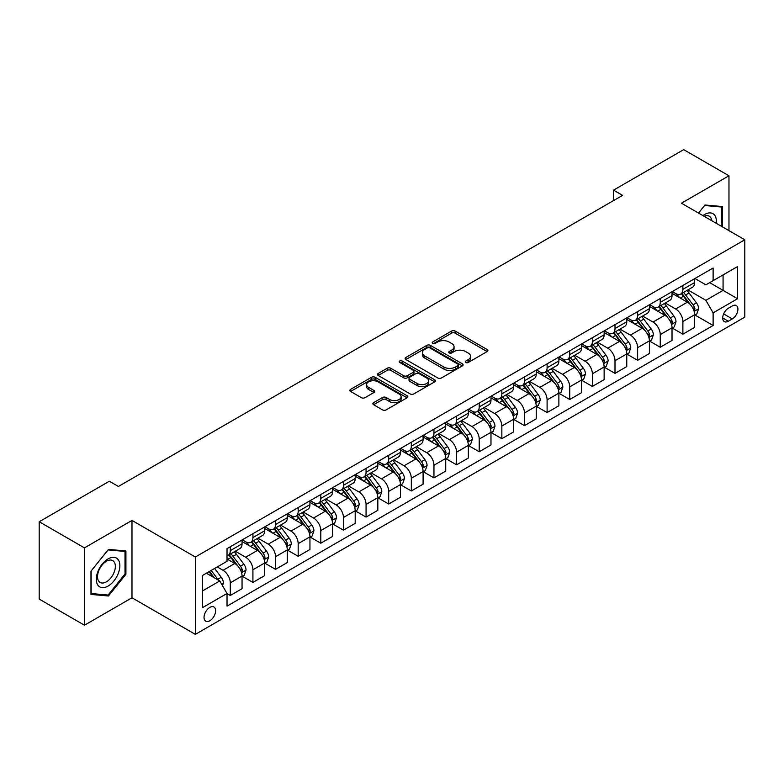 <?xml version="1.0" encoding="UTF-8"?>
<svg xmlns="http://www.w3.org/2000/svg" width="784" height="784" viewBox="0 0 784 784"><rect width="100%" height="100%" fill="white"/><g stroke="black" fill="none" stroke-linecap="round" stroke-linejoin="round"><path stroke-width="1.18" d="M465.774 362.473A1.764 1.019 0 0 0 468.264 362.473L487.148 351.575A2.509 1.45 0 0 0 487.883 350.546A2.509 1.45 0 0 0 487.148 349.527L455.161 331.054A2.509 1.45 0 0 0 451.604 331.054L432.729 341.961A1.764 1.019 0 0 0 432.209 342.677A1.764 1.019 0 0 0 432.729 343.392A1.764 1.019 0 0 0 435.218 343.392L437.658 341.981A8.046 4.645 0 0 1 449.026 341.981L451.692 343.519A8.046 4.645 0 0 1 454.054 346.802A8.046 4.645 0 0 1 451.692 350.085L449.252 351.497A1.764 1.019 0 0 0 448.742 352.212A1.764 1.019 0 0 0 449.252 352.937A1.764 1.019 0 0 0 451.741 352.937L454.181 351.526A8.046 4.645 0 0 1 465.559 351.526L468.224 353.065A8.046 4.645 0 0 1 470.576 356.348A8.046 4.645 0 0 1 468.224 359.631L465.774 361.042A1.764 1.019 0 0 0 465.265 361.757A1.764 1.019 0 0 0 465.774 362.473L465.774 361.042M209.828 620.771A8.193 4.733 120 0 0 215.179 613.549A8.193 4.733 120 0 0 213.924 606.992A8.193 4.733 120 0 0 209.828 607.394A8.193 4.733 120 0 0 204.477 614.617A8.193 4.733 120 0 0 205.731 621.183A8.193 4.733 120 0 0 209.828 620.771M373.596 402.672A2.509 1.45 0 0 0 372.861 403.691A2.509 1.45 0 0 0 373.596 404.72L382.572 409.905A2.509 1.45 0 0 0 386.12 409.905L407.092 397.792A2.509 1.45 0 0 0 407.827 396.773A2.509 1.45 0 0 0 407.092 395.744L375.105 377.28A2.509 1.45 0 0 0 371.557 377.28L350.585 389.383A2.509 1.45 0 0 0 349.85 390.412A2.509 1.45 0 0 0 350.585 391.432L361.424 397.694A2.509 1.45 0 0 0 364.981 397.694L373.948 392.51A2.509 1.45 0 0 0 374.683 391.481A2.509 1.45 0 0 0 373.948 390.461L368.578 387.355A6.723 3.881 0 0 1 366.608 384.611A6.723 3.881 0 0 1 370.754 381.024A6.723 3.881 0 0 1 378.084 381.867L399.144 394.029A6.723 3.881 0 0 1 401.114 396.773A6.723 3.881 0 0 1 396.959 400.35A6.723 3.881 0 0 1 389.638 399.517L386.12 397.488A2.509 1.45 0 0 0 382.572 397.488L373.596 402.672L373.596 404.72M131.986 520.429L84.456 547.869L39.2 521.742L39.2 599.084L84.456 625.211L131.986 597.78L195.343 634.364L195.343 557.012L131.986 520.429L131.986 597.78M728.963 230.643L728.963 175.773L681.433 203.203L744.8 239.786L195.343 557.012M728.963 175.773L683.697 149.636L613.549 190.14L613.549 200.596M39.2 521.742L109.348 481.239L118.404 486.462L622.594 195.363L613.549 190.14M437.835 377.996A2.509 1.45 0 0 0 441.392 377.996L462.354 365.883A2.509 1.45 0 0 0 463.099 364.864A2.509 1.45 0 0 0 462.354 363.835L430.377 345.372A2.509 1.45 0 0 0 426.819 345.372L405.847 357.475A2.509 1.45 0 0 0 405.112 358.504A2.509 1.45 0 0 0 405.847 359.523L437.835 377.996M400.418 362.855A1.764 1.019 0 0 1 402.202 363.1L402.202 361.012L434.728 379.789A2.509 1.45 0 0 1 435.463 380.818A2.509 1.45 0 0 1 434.728 381.837L413.756 393.95A2.509 1.45 0 0 1 410.199 393.95L378.221 375.477L387.188 370.342L387.188 368.245L378.221 373.429A2.509 1.45 0 0 0 377.476 374.458A2.509 1.45 0 0 0 378.221 375.477L378.221 373.429M387.188 370.342A2.509 1.45 0 0 1 390.746 370.342L390.746 368.245A2.509 1.45 0 0 0 387.188 368.245M390.746 368.245L403.721 375.732A2.509 1.45 0 0 0 407.268 375.732L413.227 372.302A2.509 1.45 0 0 0 413.962 371.273A2.509 1.45 0 0 0 413.227 370.244L399.722 362.453A1.764 1.019 0 0 1 399.203 361.728A1.764 1.019 0 0 1 400.291 360.797A1.764 1.019 0 0 1 402.202 361.012M732.305 305.956L728.326 308.249A7.938 4.586 120 0 0 723.142 315.246A7.938 4.586 120 0 0 724.357 321.607A7.938 4.586 120 0 0 728.326 321.215L732.305 318.912A7.938 4.586 120 0 0 737.489 311.924A7.938 4.586 120 0 0 736.274 305.564A7.938 4.586 120 0 0 732.305 305.956M195.343 634.364L744.8 317.138L744.8 239.786M694.928 278.516L705.874 284.837L713.117 280.662L713.117 268.01L227.027 548.653L227.027 561.295L202.586 575.407L202.586 607.6L227.027 593.488L227.027 606.14L713.117 325.497L713.117 312.855L705.874 300.311L687.872 289.913M713.117 280.662L737.558 266.55L737.558 298.743L713.117 312.855M84.456 547.869L84.456 625.211M709.677 282.642L723.073 290.374L723.073 274.91L737.558 266.55M705.874 300.311L723.073 290.374L737.558 298.743M202.586 590.881L219.785 580.954L206.388 573.212M227.027 593.596L230.29 595.477L230.29 582.835A10.241 5.909 -120 0 0 223.048 570.291L217.256 566.94M230.29 595.477L242.05 588.686L242.05 576.034A10.241 5.909 -120 0 0 234.808 563.49L227.027 559.002M242.325 576.299L252.918 582.414L252.918 569.762A10.241 5.909 -120 0 0 245.676 557.228L235.278 551.221M252.918 582.414L264.688 575.623L264.688 562.971A10.241 5.909 -120 0 0 257.446 550.427L242.05 541.548M264.953 563.235L275.547 569.351L275.547 556.699A10.241 5.909 -120 0 0 268.304 544.155L257.907 538.157M275.547 569.351L287.316 562.549L287.316 549.907A10.241 5.909 -120 0 0 280.074 537.363L264.688 528.475M287.581 550.172L298.175 556.287L298.175 543.635A10.241 5.909 -120 0 0 290.933 531.091L280.535 525.094M298.175 556.287L309.945 549.486L309.945 536.844A10.241 5.909 -120 0 0 302.702 524.3L287.316 515.411M310.219 537.099L320.803 543.214L320.803 530.572A10.241 5.909 -120 0 0 313.561 518.028L303.163 512.021M320.803 543.214L332.573 536.423L332.573 523.781A10.241 5.909 -120 0 0 325.331 511.237L309.945 502.348M332.847 524.035L343.441 530.151L343.441 517.509A10.241 5.909 -120 0 0 336.199 504.965L325.801 498.957M343.441 530.151L355.201 523.359L355.201 510.707A10.241 5.909 -120 0 0 347.959 498.173L332.573 489.285M355.475 510.972L366.069 517.087L366.069 504.435A10.241 5.909 -120 0 0 358.827 491.901L348.429 485.894M366.069 517.087L377.829 510.296L377.829 497.644A10.241 5.909 -120 0 0 370.597 485.1L355.201 476.221M378.104 497.909L388.697 504.024L388.697 491.372A10.241 5.909 -120 0 0 381.455 478.828L371.057 472.83M388.697 504.024L400.467 497.232L400.467 484.581A10.241 5.909 -120 0 0 393.225 472.037L377.829 463.158M400.732 484.845L411.326 490.96L411.326 478.309A10.241 5.909 -120 0 0 404.083 465.765L393.686 459.767M411.326 490.96L423.095 484.159L423.095 471.517A10.241 5.909 -120 0 0 415.853 458.973L400.467 450.085M423.37 471.772L433.954 477.887L433.954 465.245A10.241 5.909 -120 0 0 426.712 452.701L416.314 446.694M433.954 477.887L445.724 471.096L445.724 458.454A10.241 5.909 -120 0 0 438.481 445.91L423.095 437.021M445.998 458.709L456.582 464.824L456.582 452.182A10.241 5.909 -120 0 0 449.34 439.638L438.942 433.63M456.582 464.824L468.352 458.032L468.352 445.381A10.241 5.909 -120 0 0 461.11 432.846L445.724 423.958M468.626 445.645L479.22 451.76L479.22 439.118A10.241 5.909 -120 0 0 471.978 426.574L461.58 420.567M479.22 451.76L490.98 444.969L490.98 432.317A10.241 5.909 -120 0 0 483.738 419.773L468.352 410.894M491.254 432.582L501.848 438.697L501.848 426.045A10.241 5.909 -120 0 0 494.606 413.501L484.208 407.504M501.848 438.697L513.608 431.906L513.608 419.254A10.241 5.909 -120 0 0 506.376 406.71L490.98 397.831M513.883 419.518L524.476 425.634L524.476 412.982A10.241 5.909 -120 0 0 517.234 400.438L506.836 394.44M524.476 425.634L536.246 418.832L536.246 406.19A10.241 5.909 -120 0 0 529.004 393.646L513.608 384.758M536.511 406.455L547.105 412.56L547.105 399.918A10.241 5.909 -120 0 0 539.862 387.374L529.465 381.377M547.105 412.56L558.874 405.769L558.874 393.127A10.241 5.909 -120 0 0 551.632 380.583L536.246 371.694M559.149 393.382L569.733 399.497L569.733 386.855A10.241 5.909 -120 0 0 562.491 374.311L552.093 368.304M569.733 399.497L581.503 392.706L581.503 380.054A10.241 5.909 -120 0 0 574.26 367.52L558.874 358.631M581.777 380.318L592.361 386.434L592.361 373.792A10.241 5.909 -120 0 0 585.119 361.248L574.731 355.24M592.361 386.434L604.131 379.642L604.131 366.99A10.241 5.909 -120 0 0 596.889 354.446L581.503 345.568M604.405 367.255L614.999 373.37L614.999 360.718A10.241 5.909 -120 0 0 607.757 348.174L597.359 342.177M614.999 373.37L626.759 366.579L626.759 353.927A10.241 5.909 -120 0 0 619.517 341.383L604.131 332.504M627.033 354.192L637.627 360.307L637.627 347.655A10.241 5.909 -120 0 0 630.385 335.111L619.987 329.113M637.627 360.307L649.397 353.506L649.397 340.864A10.241 5.909 -120 0 0 642.155 328.32L626.759 319.431M649.662 341.128L660.255 347.243L660.255 334.592A10.241 5.909 -120 0 0 653.013 322.048L642.615 316.05M660.255 347.243L672.025 340.442L672.025 327.8A10.241 5.909 -120 0 0 664.783 315.256L649.397 306.368M672.29 328.055L682.884 334.17L682.884 321.528A10.241 5.909 -120 0 0 675.641 308.984L665.244 302.977M682.884 334.17L694.653 327.379L694.653 314.737A10.241 5.909 -120 0 0 687.411 302.193L672.025 293.304M672.29 291.579L675.641 293.51A10.241 5.909 -120 0 0 680.767 294.02A10.241 5.909 -120 0 0 682.884 289.335L682.884 285.464M649.662 304.643L653.013 306.583A10.241 5.909 -120 0 0 658.129 307.083A10.241 5.909 -120 0 0 660.255 302.399L660.255 298.528M627.033 317.706L630.385 319.647A10.241 5.909 -120 0 0 635.501 320.156A10.241 5.909 -120 0 0 637.627 315.462L637.627 311.601M604.405 330.779L607.757 332.71A10.241 5.909 -120 0 0 612.872 333.22A10.241 5.909 -120 0 0 614.999 328.525L614.999 324.664M581.777 343.843L585.119 345.773A10.241 5.909 -120 0 0 590.244 346.283A10.241 5.909 -120 0 0 592.361 341.599L592.361 337.728M559.149 356.906L562.491 358.837A10.241 5.909 -120 0 0 567.616 359.346A10.241 5.909 -120 0 0 569.733 354.662L569.733 350.791M536.511 369.97L539.862 371.91A10.241 5.909 -120 0 0 544.988 372.41A10.241 5.909 -120 0 0 547.105 367.725L547.105 363.854M513.883 383.033L517.234 384.973A10.241 5.909 -120 0 0 522.35 385.473A10.241 5.909 -120 0 0 524.476 380.789L524.476 376.918M491.254 396.106L494.606 398.037A10.241 5.909 -120 0 0 499.722 398.546A10.241 5.909 -120 0 0 501.848 393.852L501.848 389.991M468.626 409.17L471.978 411.1A10.241 5.909 -120 0 0 477.093 411.61A10.241 5.909 -120 0 0 479.22 406.916L479.22 403.054M445.998 422.233L449.34 424.164A10.241 5.909 -120 0 0 454.465 424.673A10.241 5.909 -120 0 0 456.582 419.989L456.582 416.118M423.36 435.296L426.712 437.227A10.241 5.909 -120 0 0 431.837 437.737A10.241 5.909 -120 0 0 433.954 433.052L433.954 429.181M400.732 448.36L404.083 450.3A10.241 5.909 -120 0 0 409.209 450.8A10.241 5.909 -120 0 0 411.326 446.116L411.326 442.245M378.104 461.433L381.455 463.364A10.241 5.909 -120 0 0 386.571 463.873A10.241 5.909 -120 0 0 388.697 459.179L388.697 455.318M355.475 474.496L358.827 476.427A10.241 5.909 -120 0 0 363.943 476.937A10.241 5.909 -120 0 0 366.069 472.242L366.069 468.381M332.847 487.56L336.199 489.49A10.241 5.909 -120 0 0 341.314 490A10.241 5.909 -120 0 0 343.441 485.316L343.441 481.445M310.219 500.623L313.561 502.554A10.241 5.909 -120 0 0 318.686 503.063A10.241 5.909 -120 0 0 320.803 498.379L320.803 494.508M287.581 513.687L290.933 515.627A10.241 5.909 -120 0 0 296.058 516.127A10.241 5.909 -120 0 0 298.175 511.442L298.175 507.571M264.953 526.75L268.304 528.69A10.241 5.909 -120 0 0 273.43 529.2A10.241 5.909 -120 0 0 275.547 524.506L275.547 520.645M242.325 539.823L245.676 541.754A10.241 5.909 -120 0 0 250.792 542.263A10.241 5.909 -120 0 0 252.918 537.569L252.918 533.708M694.928 314.992L713.117 325.497M680.767 294.02L692.527 287.228A10.241 5.909 -120 0 0 694.653 282.544L694.653 278.673M658.129 307.083L669.899 300.292A10.241 5.909 -120 0 0 672.025 295.607L672.025 291.736M635.501 320.156L647.27 313.355A10.241 5.909 -120 0 0 649.397 308.671L649.397 304.8M612.872 333.22L624.642 326.418A10.241 5.909 -120 0 0 626.759 321.734L626.759 317.863M590.244 346.283L602.014 339.492A10.241 5.909 -120 0 0 604.131 334.797L604.131 330.936M567.616 359.346L579.386 352.555A10.241 5.909 -120 0 0 581.503 347.861L581.503 344M544.988 372.41L556.748 365.618A10.241 5.909 -120 0 0 558.874 360.934L558.874 357.063M522.35 385.473L534.12 378.682A10.241 5.909 -120 0 0 536.246 373.997L536.246 370.126M499.722 398.546L511.491 391.745A10.241 5.909 -120 0 0 513.608 387.061L513.608 383.19M477.093 411.61L488.863 404.818A10.241 5.909 -120 0 0 490.98 400.124L490.98 396.263M454.465 424.673L466.235 417.882A10.241 5.909 -120 0 0 468.352 413.188L468.352 409.326M431.837 437.737L443.607 430.945A10.241 5.909 -120 0 0 445.724 426.261L445.724 422.39M409.209 450.8L420.969 444.009A10.241 5.909 -120 0 0 423.095 439.324L423.095 435.453M386.571 463.873L398.341 457.072A10.241 5.909 -120 0 0 400.467 452.388L400.467 448.517M363.943 476.937L375.712 470.145A10.241 5.909 -120 0 0 377.829 465.451L377.829 461.59M341.314 490L353.084 483.209A10.241 5.909 -120 0 0 355.201 478.514L355.201 474.653M318.686 503.063L330.456 496.272A10.241 5.909 -120 0 0 332.573 491.588L332.573 487.717M296.058 516.127L307.828 509.335A10.241 5.909 -120 0 0 309.945 504.651L309.945 500.78M273.43 529.2L285.19 522.399A10.241 5.909 -120 0 0 287.316 517.714L287.316 513.843M250.792 542.263L262.562 535.462A10.241 5.909 -120 0 0 264.688 530.778L264.688 526.907M227.027 555.738A10.241 5.909 -120 0 0 228.164 555.327L239.933 548.535A10.241 5.909 -120 0 0 242.05 543.841L242.05 539.98M228.164 555.327A10.241 5.909 -120 0 0 230.29 550.642L230.29 546.771M219.785 580.954L227.027 593.488M722.446 226.88L722.446 206.555L704.973 204.996L698.495 213.052M90.973 594.429L108.447 595.987L125.92 574.251L125.92 550.956L108.447 549.398L90.973 571.134L90.973 594.429M125.009 573.731L125.92 574.251M106.604 594.919L108.447 595.987M466.48 362.727L468.224 361.718A8.046 4.645 0 0 0 470.576 358.435L470.576 356.348M454.054 346.802L454.054 348.9A8.046 4.645 0 0 1 451.692 352.183L449.957 353.182M487.119 351.595L455.161 333.151A2.509 1.45 0 0 0 451.604 333.151L433.425 343.637M462.325 365.903L430.377 347.459A2.509 1.45 0 0 0 426.819 347.459L405.887 359.542M457.915 365.579A1.764 1.019 0 0 0 458.434 364.864A1.764 1.019 0 0 0 457.915 364.139L429.838 347.929A1.764 1.019 0 0 0 427.349 347.929L424.771 349.419A8.046 4.645 0 0 0 422.419 352.702A8.046 4.645 0 0 0 424.771 355.985L443.969 367.069A8.046 4.645 0 0 0 455.337 367.069L457.915 365.579L457.915 367.667A1.764 1.019 0 0 0 458.434 366.951L458.434 364.864M422.419 352.702L422.419 354.799A8.046 4.645 0 0 0 424.771 358.082L424.771 355.985M457.915 367.667L455.337 369.156A8.046 4.645 0 0 1 443.969 369.156L424.771 358.082M390.746 370.342L403.721 377.829A2.509 1.45 0 0 0 407.268 377.829L413.227 374.389A2.509 1.45 0 0 0 413.962 373.36L413.962 371.273M402.202 363.1L434.689 381.857M417.176 383.503A6.723 3.881 0 0 0 424.507 384.346A6.723 3.881 0 0 0 428.652 380.759A6.723 3.881 0 0 0 426.682 378.015L419.264 373.733A2.509 1.45 0 0 0 415.716 373.733L409.758 377.173A2.509 1.45 0 0 0 409.023 378.202A2.509 1.45 0 0 0 409.758 379.221L417.176 383.503L417.176 385.601A6.723 3.881 0 0 0 424.507 386.443A6.723 3.881 0 0 0 428.652 382.857L428.652 380.759M409.023 378.202L409.023 380.289A2.509 1.45 0 0 0 409.758 381.318L409.758 379.221M417.176 385.601L409.758 381.318M401.114 396.773L401.114 398.86A6.723 3.881 0 0 1 396.959 402.447A6.723 3.881 0 0 1 389.638 401.604L386.12 399.575A2.509 1.45 0 0 0 382.572 399.575L373.625 404.74M366.608 384.611L366.608 386.698A6.723 3.881 0 0 0 368.578 389.442L368.578 387.355M373.919 392.529L368.578 389.442M407.063 397.811L375.105 379.368A2.509 1.45 0 0 0 371.557 379.368L350.615 391.451M694.653 315.148L696.829 313.894L698.632 308.671A6.782 3.92 -120 0 0 696.466 302.889L689.067 293.02A19.59 11.309 -120 0 0 686.931 290.462M679.581 297.665A19.59 11.309 -120 0 0 675.573 293.471M694.036 310.993L694.967 308.955A6.782 3.92 -120 0 0 693.027 304.878L685.628 295A19.59 11.309 -120 0 0 683.491 292.442M681.668 293.5A16.258 9.388 60 0 1 684.344 296.528L690.596 304.888M681.325 293.696A19.59 11.309 60 0 1 683.462 296.254L688.381 302.82M672.025 328.212L674.191 326.957L676.004 321.734A6.782 3.92 -120 0 0 673.838 315.962L666.439 306.083A19.59 11.309 -120 0 0 664.303 303.526M656.953 310.729A19.59 11.309 -120 0 0 652.935 306.534M671.408 324.057L672.339 322.028A6.782 3.92 -120 0 0 670.398 317.941L662.999 308.073A19.59 11.309 -120 0 0 660.863 305.505M659.04 306.564A16.258 9.388 60 0 1 661.716 309.592L667.968 317.951M658.697 306.76A19.59 11.309 60 0 1 660.834 309.327L665.743 315.883M649.397 341.285L651.563 340.031L653.376 334.797A6.782 3.92 -120 0 0 651.21 329.025L643.811 319.147A19.59 11.309 -120 0 0 641.675 316.589M634.315 323.802A19.59 11.309 -120 0 0 630.307 319.598M648.77 337.13L649.711 335.091A6.782 3.92 -120 0 0 647.77 331.005L640.371 321.136A19.59 11.309 -120 0 0 638.235 318.578M636.412 319.627A16.258 9.388 60 0 1 639.078 322.665L645.34 331.015M636.059 319.833A19.59 11.309 60 0 1 638.196 322.391L643.115 328.957M626.759 354.348L628.935 353.094L630.748 347.861A6.782 3.92 -120 0 0 628.582 342.089L621.183 332.21A19.59 11.309 -120 0 0 619.046 329.652M611.687 336.865A19.59 11.309 -120 0 0 607.678 332.671M626.142 350.193L627.082 348.155A6.782 3.92 -120 0 0 625.142 344.078L617.743 334.2A19.59 11.309 -120 0 0 615.607 331.642M613.784 332.69A16.258 9.388 60 0 1 616.449 335.728L622.712 344.078M613.431 332.896A19.59 11.309 60 0 1 615.567 335.454L620.487 342.02M604.131 367.412L606.306 366.157L608.119 360.934A6.782 3.92 -120 0 0 605.954 355.152L598.555 345.283A19.59 11.309 -120 0 0 596.418 342.716M589.058 349.929A19.59 11.309 -120 0 0 585.05 345.734M603.513 363.257L604.454 361.218A6.782 3.92 -120 0 0 602.514 357.141L595.115 347.263A19.59 11.309 -120 0 0 592.978 344.705M591.156 345.754A16.258 9.388 60 0 1 593.821 348.792L600.083 357.151M590.803 345.96A19.59 11.309 60 0 1 592.939 348.517L597.859 355.083M716.253 223.313A16.64 9.604 120 0 0 714.802 215.404A16.64 9.604 120 0 0 702.925 215.61M711.794 220.735A12.603 7.272 120 0 0 710.676 217.531A12.603 7.272 120 0 0 709.255 216.217A12.603 7.272 120 0 0 704.081 216.276M704.571 205.496L721.535 207.025L721.535 226.36M720.418 206.378L721.535 207.025M698.534 213.072L704.61 205.516M108.084 558.894A16.64 9.604 120 0 0 96.314 579.278A16.64 9.604 120 0 0 108.084 586.069A16.64 9.604 120 0 0 119.854 565.685A16.64 9.604 120 0 0 108.084 558.894M106.438 561.246A12.603 7.272 120 0 0 98.206 572.349A12.603 7.272 120 0 0 100.136 582.443A12.603 7.272 120 0 0 106.438 581.816A12.603 7.272 120 0 0 114.67 570.713A12.603 7.272 120 0 0 112.739 560.619A12.603 7.272 120 0 0 106.438 561.246M125.009 573.996L108.084 595.056L91.16 593.537L91.16 570.968L108.084 549.917L125.009 551.426L125.009 573.996M123.892 550.78L125.009 551.426M581.503 380.475L583.678 379.221L585.481 373.997A6.782 3.92 -120 0 0 583.316 368.215L575.926 358.347A19.59 11.309 -120 0 0 573.79 355.789M566.43 362.992A19.59 11.309 -120 0 0 562.422 358.798M580.885 376.32L581.826 374.282A6.782 3.92 -120 0 0 579.876 370.205L572.487 360.326A19.59 11.309 -120 0 0 570.35 357.769M568.527 358.827A16.258 9.388 60 0 1 571.193 361.855L577.455 370.215M568.175 359.023A19.59 11.309 60 0 1 570.311 361.581L575.231 368.147M558.874 393.539L561.05 392.284L562.853 387.061A6.782 3.92 -120 0 0 560.687 381.289L553.288 371.41A19.59 11.309 -120 0 0 551.152 368.852M543.802 376.055A19.59 11.309 -120 0 0 539.794 371.861M558.257 389.383L559.188 387.355A6.782 3.92 -120 0 0 557.248 383.268L549.849 373.4A19.59 11.309 -120 0 0 547.712 370.832M545.889 371.89A16.258 9.388 60 0 1 548.565 374.919L554.817 383.278M545.546 372.086A19.59 11.309 60 0 1 547.683 374.654L552.602 381.21M536.246 406.612L538.412 405.357L540.225 400.124A6.782 3.92 -120 0 0 538.059 394.352L530.66 384.474A19.59 11.309 -120 0 0 528.524 381.916M521.164 389.129A19.59 11.309 -120 0 0 517.156 384.924M535.629 402.447L536.56 400.418A6.782 3.92 -120 0 0 534.619 396.332L527.22 386.463A19.59 11.309 -120 0 0 525.084 383.905M523.261 384.954A16.258 9.388 60 0 1 525.937 387.992L532.189 396.341M522.918 385.16A19.59 11.309 60 0 1 525.055 387.717L529.964 394.283M513.608 419.675L515.784 418.421L517.597 413.188A6.782 3.92 -120 0 0 515.431 407.415L508.032 397.537A19.59 11.309 -120 0 0 505.896 394.979M498.536 402.192A19.59 11.309 -120 0 0 494.528 397.998M512.991 415.52L513.932 413.482A6.782 3.92 -120 0 0 511.991 409.405L504.592 399.526A19.59 11.309 -120 0 0 502.456 396.969M500.633 398.017A16.258 9.388 60 0 1 503.299 401.055L509.561 409.405M500.28 398.223A19.59 11.309 60 0 1 502.417 400.781L507.336 407.347M490.98 432.739L493.156 431.484L494.969 426.261A6.782 3.92 -120 0 0 492.803 420.479L485.404 410.6A19.59 11.309 -120 0 0 483.267 408.043M475.908 415.255A19.59 11.309 -120 0 0 471.899 411.061M490.363 428.583L491.303 426.545A6.782 3.92 -120 0 0 489.363 422.468L481.964 412.59A19.59 11.309 -120 0 0 479.828 410.032M478.005 411.081A16.258 9.388 60 0 1 480.67 414.119L486.933 422.478M477.652 411.286A19.59 11.309 60 0 1 479.788 413.844L484.708 420.41M468.352 445.802L470.527 444.548L472.331 439.324A6.782 3.92 -120 0 0 470.175 433.542L462.776 423.674A19.59 11.309 -120 0 0 460.639 421.106M453.279 428.319A19.59 11.309 -120 0 0 449.271 424.124M467.734 441.647L468.675 439.608A6.782 3.92 -120 0 0 466.735 435.532L459.336 425.653A19.59 11.309 -120 0 0 457.199 423.095M455.377 424.154A16.258 9.388 60 0 1 458.042 427.182L464.304 435.541M455.024 424.35A19.59 11.309 60 0 1 457.16 426.908L462.08 433.474M445.724 458.865L447.899 457.611L449.702 452.388A6.782 3.92 -120 0 0 447.537 446.606L440.147 436.737A19.59 11.309 -120 0 0 438.001 434.179M430.651 441.382A19.59 11.309 -120 0 0 426.643 437.188M445.106 454.71L446.047 452.672A6.782 3.92 -120 0 0 444.097 448.595L436.708 438.717A19.59 11.309 -120 0 0 434.561 436.159M432.748 437.217A16.258 9.388 60 0 1 435.414 440.245L441.676 448.605M432.396 437.413A19.59 11.309 60 0 1 434.532 439.971L439.452 446.537M423.095 471.929L425.261 470.674L427.074 465.451A6.782 3.92 -120 0 0 424.908 459.679L417.509 449.8A19.59 11.309 -120 0 0 415.373 447.243M408.023 454.446A19.59 11.309 -120 0 0 404.005 450.251M422.478 467.774L423.409 465.745A6.782 3.92 -120 0 0 421.469 461.658L414.07 451.79A19.59 11.309 -120 0 0 411.933 449.232M410.11 450.281A16.258 9.388 60 0 1 412.786 453.309L419.038 461.668M409.767 450.486A19.59 11.309 60 0 1 411.904 453.044L416.823 459.61M400.467 485.002L402.633 483.748L404.446 478.514A6.782 3.92 -120 0 0 402.28 472.742L394.881 462.864A19.59 11.309 -120 0 0 392.745 460.306M385.385 467.519A19.59 11.309 -120 0 0 381.377 463.315M399.85 480.847L400.781 478.808A6.782 3.92 -120 0 0 398.84 474.722L391.441 464.853A19.59 11.309 -120 0 0 389.305 462.295M387.482 463.344A16.258 9.388 60 0 1 390.148 466.382L396.41 474.732M387.129 463.55A19.59 11.309 60 0 1 389.276 466.108L394.185 472.674M377.829 498.065L380.005 496.811L381.818 491.588A6.782 3.92 -120 0 0 379.652 485.806L372.253 475.927A19.59 11.309 -120 0 0 370.117 473.369M362.757 480.582A19.59 11.309 -120 0 0 358.749 476.388M377.212 493.91L378.153 491.872A6.782 3.92 -120 0 0 376.212 487.795L368.813 477.917A19.59 11.309 -120 0 0 366.677 475.359M364.854 476.407A16.258 9.388 60 0 1 367.52 479.445L373.782 487.805M364.501 476.613A19.59 11.309 60 0 1 366.638 479.171L371.557 485.737M355.201 511.129L357.377 509.874L359.19 504.651A6.782 3.92 -120 0 0 357.024 498.869L349.625 489A19.59 11.309 -120 0 0 347.488 486.433M340.129 493.646A19.59 11.309 -120 0 0 336.12 489.451M354.584 506.974L355.524 504.935A6.782 3.92 -120 0 0 353.584 500.858L346.185 490.98A19.59 11.309 -120 0 0 344.049 488.422M342.226 489.471A16.258 9.388 60 0 1 344.891 492.509L351.154 500.868M341.873 489.677A19.59 11.309 60 0 1 344.009 492.234L348.929 498.8M332.573 524.192L334.748 522.938L336.552 517.714A6.782 3.92 -120 0 0 334.396 511.932L326.997 502.064A19.59 11.309 -120 0 0 324.86 499.506M317.5 506.709A19.59 11.309 -120 0 0 313.492 502.515M331.955 520.037L332.896 517.999A6.782 3.92 -120 0 0 330.956 513.922L323.557 504.043A19.59 11.309 -120 0 0 321.42 501.486M319.598 502.544A16.258 9.388 60 0 1 322.263 505.572L328.525 513.932M319.245 502.74A19.59 11.309 60 0 1 321.381 505.298L326.301 511.864M309.945 537.256L312.12 536.001L313.923 530.778A6.782 3.92 -120 0 0 311.758 525.006L304.368 515.127A19.59 11.309 -120 0 0 302.222 512.569M294.872 519.772A19.59 11.309 -120 0 0 290.864 515.578M309.327 533.1L310.268 531.072A6.782 3.92 -120 0 0 308.318 526.985L300.929 517.117A19.59 11.309 -120 0 0 298.782 514.549M296.96 515.607A16.258 9.388 60 0 1 299.635 518.636L305.897 526.995M296.617 515.803A19.59 11.309 60 0 1 298.753 518.371L303.673 524.927M287.316 550.329L289.482 549.074L291.295 543.841A6.782 3.92 -120 0 0 289.129 538.069L281.73 528.191A19.59 11.309 -120 0 0 279.594 525.633M272.244 532.846A19.59 11.309 -120 0 0 268.226 528.641M286.699 546.174L287.63 544.135A6.782 3.92 -120 0 0 285.69 540.049L278.291 530.18A19.59 11.309 -120 0 0 276.154 527.622M274.331 528.671A16.258 9.388 60 0 1 277.007 531.709L283.259 540.058M273.988 528.877A19.59 11.309 60 0 1 276.125 531.434L281.035 538M264.688 563.392L266.854 562.138L268.667 556.905A6.782 3.92 -120 0 0 266.501 551.132L259.102 541.254A19.59 11.309 -120 0 0 256.966 538.696M249.606 545.909A19.59 11.309 -120 0 0 245.598 541.715M264.071 559.237L265.002 557.199A6.782 3.92 -120 0 0 263.061 553.122L255.662 543.243A19.59 11.309 -120 0 0 253.526 540.686M251.703 541.734A16.258 9.388 60 0 1 254.369 544.772L260.631 553.122M251.35 541.94A19.59 11.309 60 0 1 253.497 544.498L258.406 551.064M242.05 576.456L244.226 575.201L246.039 569.978A6.782 3.92 -120 0 0 243.873 564.196L236.474 554.327A19.59 11.309 -120 0 0 234.338 551.76M241.433 572.3L242.374 570.262A6.782 3.92 -120 0 0 240.433 566.185L233.034 556.307A19.59 11.309 -120 0 0 230.898 553.749M229.075 554.798A16.258 9.388 60 0 1 231.741 557.836L238.003 566.195M228.722 555.003A19.59 11.309 60 0 1 230.859 557.561L235.778 564.127M222.499 585.658L223.411 583.041A6.782 3.92 -120 0 0 221.245 577.259L214.64 568.449M218.422 580.16A6.782 3.92 -120 0 0 217.805 579.249L211.2 570.438M209.504 571.418L214.248 577.749M209.024 571.693L213.052 577.063M223.048 570.291L234.808 563.49M245.676 557.228L257.446 550.427M268.304 544.155L280.074 537.363M290.933 531.091L302.702 524.3M313.561 518.028L325.331 511.237M336.199 504.965L347.959 498.173M358.827 491.901L370.597 485.1M381.455 478.828L393.225 472.037M404.083 465.765L415.853 458.973M426.712 452.701L438.481 445.91M449.34 439.638L461.11 432.846M471.978 426.574L483.738 419.773M494.606 413.501L506.376 406.71M517.234 400.438L529.004 393.646M539.862 387.374L551.632 380.583M562.491 374.311L574.26 367.52M585.119 361.248L596.889 354.446M607.757 348.174L619.517 341.383M630.385 335.111L642.155 328.32M653.013 322.048L664.783 315.256M675.641 308.984L687.411 302.193M682.884 289.335L694.653 282.544M682.884 321.528L694.653 314.737M660.255 334.592L672.025 327.8M660.255 302.399L672.025 295.607M637.627 347.655L649.397 340.864M637.627 315.462L649.397 308.671M614.999 360.718L626.759 353.927M614.999 328.525L626.759 321.734M592.361 373.792L604.131 366.99M592.361 341.599L604.131 334.797M569.733 386.855L581.503 380.054M569.733 354.662L581.503 347.861M547.105 399.918L558.874 393.127M547.105 367.725L558.874 360.934M524.476 412.982L536.246 406.19M524.476 380.789L536.246 373.997M501.848 426.045L513.608 419.254M501.848 393.852L513.608 387.061M479.22 439.118L490.98 432.317M479.22 406.916L490.98 400.124M456.582 452.182L468.352 445.381M456.582 419.989L468.352 413.188M433.954 465.245L445.724 458.454M433.954 433.052L445.724 426.261M411.326 478.309L423.095 471.517M411.326 446.116L423.095 439.324M388.697 491.372L400.467 484.581M388.697 459.179L400.467 452.388M366.069 504.435L377.829 497.644M366.069 472.242L377.829 465.451M343.441 517.509L355.201 510.707M343.441 485.316L355.201 478.514M320.803 530.572L332.573 523.781M320.803 498.379L332.573 491.588M298.175 543.635L309.945 536.844M298.175 511.442L309.945 504.651M275.547 556.699L287.316 549.907M275.547 524.506L287.316 517.714M252.918 569.762L264.688 562.971M252.918 537.569L264.688 530.778M230.29 582.835L242.05 576.034M230.29 550.642L242.05 543.841M723.622 313.904L732.305 318.912M722.711 317.971L728.326 321.215M468.224 361.718L468.224 359.631M449.252 352.937L449.252 351.497M451.692 352.183L451.692 350.085M432.729 343.392L432.729 341.961M451.604 333.151L451.604 331.054M455.161 333.151L455.161 331.054M487.148 351.575L487.148 349.527M405.847 359.523L405.847 357.475M426.819 347.459L426.819 345.372M430.377 347.459L430.377 345.372M462.354 365.883L462.354 363.835M443.969 369.156L443.969 367.069M455.337 369.156L455.337 367.069M403.721 377.829L403.721 375.732M407.268 377.829L407.268 375.732M413.227 374.389L413.227 372.302M434.728 381.837L434.728 379.789M382.572 399.575L382.572 397.488M386.12 399.575L386.12 397.488M389.638 401.604L389.638 399.517M373.948 392.51L373.948 390.461M350.585 391.432L350.585 389.383M371.557 379.368L371.557 377.28M375.105 379.368L375.105 377.28M407.092 397.792L407.092 395.744M694.144 311.366L698.593 308.798M685.628 295L689.067 293.02M680.296 298.087L683.462 296.254M693.027 304.878L696.466 302.889M692.488 307.524L694.967 308.955M671.516 324.429L675.955 321.861M662.999 308.073L666.439 306.083M657.668 311.15L660.834 309.327M670.398 317.941L673.838 315.962M669.859 320.597L672.339 322.028M648.887 337.492L653.327 334.935M640.371 321.136L643.811 319.147M635.04 324.213L638.196 322.391M647.77 331.005L651.21 329.025M647.231 333.661L649.711 335.091M626.259 350.566L630.699 347.998M617.743 334.2L621.183 332.21M612.412 337.277L615.567 335.454M625.142 344.078L628.582 342.089M624.603 346.724L627.082 348.155M603.621 363.629L608.07 361.061M595.115 347.263L598.555 345.283M589.774 350.34L592.939 348.517M602.514 357.141L605.954 355.152M601.975 359.787L604.454 361.218M580.993 376.692L585.442 374.125M572.487 360.326L575.926 358.347M567.146 363.413L570.311 361.581M579.876 370.205L583.316 368.215M579.347 372.851L581.826 374.282M558.365 389.756L562.814 387.188M549.849 373.4L553.288 371.41M544.517 376.477L547.683 374.654M557.248 383.268L560.687 381.289M556.709 385.914L559.188 387.355M535.737 402.819L540.176 400.261M527.22 386.463L530.66 384.474M521.889 389.54L525.055 387.717M534.619 396.332L538.059 394.352M534.08 398.987L536.56 400.418M513.108 415.892L517.548 413.325M504.592 399.526L508.032 397.537M499.261 402.604L502.417 400.781M511.991 409.405L515.431 407.415M511.452 412.051L513.932 413.482M490.48 428.956L494.92 426.388M481.964 412.59L485.404 410.6M476.633 415.667L479.788 413.844M489.363 422.468L492.803 420.479M488.824 425.114L491.303 426.545M467.842 442.019L472.291 439.452M459.336 425.653L462.776 423.674M453.995 428.74L457.16 426.908M466.735 435.532L470.175 433.542M466.196 438.178L468.675 439.608M445.214 455.083L449.663 452.515M436.708 438.717L440.147 436.737M431.367 441.804L434.532 439.971M444.097 448.595L447.537 446.606M443.568 451.241L446.047 452.672M422.586 468.146L427.035 465.588M414.07 451.79L417.509 449.8M408.738 454.867L411.904 453.044M421.469 461.658L424.908 459.679M420.93 464.314L423.409 465.745M399.958 481.219L404.397 478.652M391.441 464.853L394.881 462.864M386.11 467.93L389.276 466.108M398.84 474.722L402.28 472.742M398.301 477.378L400.781 478.808M377.329 494.283L381.769 491.715M368.813 477.917L372.253 475.927M363.482 480.994L366.638 479.171M376.212 487.795L379.652 485.806M375.673 490.441L378.153 491.872M354.701 507.346L359.141 504.778M346.185 490.98L349.625 489M340.854 494.057L344.009 492.234M353.584 500.858L357.024 498.869M353.045 503.504L355.524 504.935M332.063 520.409L336.512 517.842M323.557 504.043L326.997 502.064M318.216 507.13L321.381 505.298M330.956 513.922L334.396 511.932M330.417 516.568L332.896 517.999M309.435 533.473L313.884 530.905M300.929 517.117L304.368 515.127M295.588 520.194L298.753 518.371M308.318 526.985L311.758 525.006M307.789 529.641L310.268 531.072M286.807 546.546L291.256 543.978M278.291 530.18L281.73 528.191M272.959 533.257L276.125 531.434M285.69 540.049L289.129 538.069M285.151 542.704L287.63 544.135M264.179 559.609L268.618 557.042M255.662 543.243L259.102 541.254M250.331 546.321L253.497 544.498M263.061 553.122L266.501 551.132M262.522 555.768L265.002 557.199M241.55 572.673L245.99 570.105M233.034 556.307L236.474 554.327M227.703 559.384L230.859 557.561M240.433 566.185L243.873 564.196M239.894 568.831L242.374 570.262M221.647 584.168L223.362 583.169M217.805 579.249L221.245 577.259"/></g></svg>
